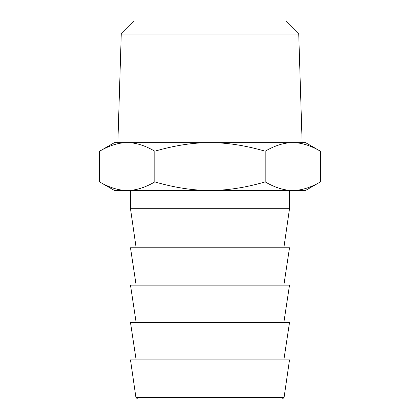 <?xml version="1.0" encoding="UTF-8"?>
<svg xmlns="http://www.w3.org/2000/svg" width="420" height="420" viewBox="0 0 420 420"><rect width="100%" height="100%" fill="white"/><g stroke="black" fill="none" stroke-linecap="round" stroke-linejoin="round"><path stroke-width="0.63" d="M298.736 34.036L285.705 21L134.295 21L121.264 34.036L298.736 34.036L302.132 142.653L117.868 142.653L121.264 34.036M265.188 151.195C245.448 145.457 227.057 142.611 210 142.653C192.943 142.611 174.552 145.457 154.812 151.195C144.947 145.457 135.749 142.611 127.218 142.653L114.413 142.653L99.624 151.195L99.624 181.912C109.494 187.646 118.692 190.491 127.218 190.449C135.749 190.491 144.947 187.646 154.812 181.912C174.552 187.646 192.943 190.491 210 190.449C227.057 190.491 245.448 187.646 265.188 181.912C275.053 187.646 284.251 190.491 292.782 190.449C301.308 190.491 310.506 187.646 320.376 181.912L320.376 151.195C310.506 145.457 301.308 142.611 292.782 142.653C284.251 142.611 275.053 145.457 265.188 151.195L265.188 181.912M320.376 151.195L305.587 142.653L292.782 142.653M154.812 151.195L154.812 181.912M127.218 142.653C118.692 142.611 109.494 145.457 99.624 151.195M320.376 181.912L305.587 190.449L114.413 190.449L99.624 181.912M289.511 190.449L289.511 208.698L130.489 208.698L130.489 190.449M283.862 247.8L289.511 208.698M283.862 285.164L289.511 247.8L130.489 247.8L136.138 285.164M283.862 322.529L289.511 285.164L130.489 285.164L136.138 322.529M283.862 359.898L289.511 322.529L130.489 322.529L136.138 359.898M289.511 359.898L130.489 359.898L135.922 397.509L137.645 399L282.356 399L284.078 397.509L289.511 359.898M284.078 397.509L135.922 397.509M136.138 247.8L130.489 208.698"/></g></svg>
